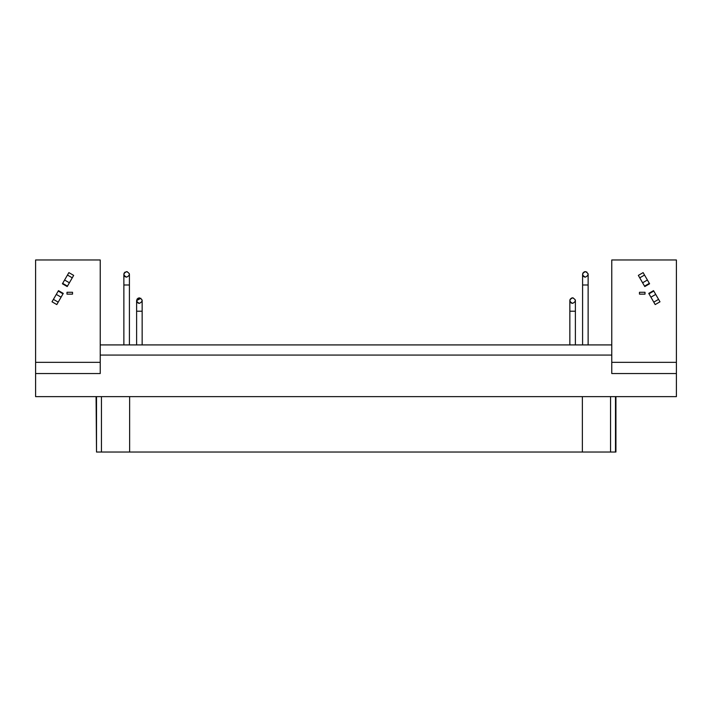 <?xml version="1.0" encoding="UTF-8"?>
<svg xmlns="http://www.w3.org/2000/svg" width="712" height="712" viewBox="0 0 712 712"><rect width="100%" height="100%" fill="white"/><g stroke="black" fill="none" stroke-linecap="round" stroke-linejoin="round"><path stroke-width="1.07" d="M139.383 303.365C142.952 301.505 142.952 299.654 139.383 297.83C135.814 299.654 135.814 301.505 139.383 303.365C135.814 301.505 135.814 299.654 139.383 297.83C142.952 299.654 142.952 301.505 139.383 303.365M138.359 298.025L136.989 299.2M142.151 300.598L142.151 311.215L142.151 300.598M136.615 300.598L136.615 311.215L136.615 300.598L140.887 298.275M142.053 299.868L142.151 300.428M138.84 303.312L138.306 303.152M137.71 302.805L137.185 302.288M136.793 301.568L136.624 300.838M136.615 311.215L142.151 311.215L142.151 344.92L142.151 311.215L136.615 311.215L136.615 344.92L136.615 311.215M572.617 303.365C576.186 301.505 576.186 299.654 572.617 297.83C569.048 299.654 569.039 301.505 572.617 303.365C569.048 301.505 569.048 299.654 572.617 297.83C576.186 299.654 576.186 301.505 572.617 303.365M573.178 297.883L572.323 297.847M571.594 298.025L570.223 299.2M575.385 300.598L575.385 311.215L575.385 300.598M569.849 311.215L569.849 300.598L569.849 311.215L575.385 311.215L575.385 344.92L575.385 311.215L569.849 311.215L569.849 344.92L569.849 311.215M569.903 300.046L570.107 299.432M575.287 299.868L575.385 300.428M572.074 303.312L571.54 303.152M570.944 302.805L570.419 302.288M570.018 301.568L569.858 300.838M126.638 277.146C130.216 275.277 130.216 273.435 126.647 271.61C123.069 273.435 123.069 275.277 126.638 277.146C123.069 275.277 123.069 273.435 126.638 271.61C130.216 273.435 130.216 275.277 126.638 277.146M126.638 271.61L127.199 271.664M125.152 272.046L124.253 272.981M129.415 274.378L129.415 284.996L129.415 274.378M123.87 284.996L123.87 274.378L123.87 284.996L129.415 284.996L129.415 344.92L129.415 284.996L123.87 284.996L123.87 344.92L123.87 284.996M123.933 273.817L124.128 273.203M129.317 273.639L129.406 274.209M126.095 277.093L125.561 276.923M124.974 276.585L124.449 276.069M124.048 275.348L123.879 274.61M585.362 277.146C588.931 275.277 588.931 273.435 585.362 271.61C581.784 273.435 581.784 275.277 585.362 277.146C581.784 275.277 581.784 273.435 585.362 271.61C588.931 273.435 588.931 275.277 585.362 277.146M586.866 272.055L585.068 271.619M584.329 271.806L582.968 272.981M582.692 273.63L582.959 272.99M588.13 274.378L588.13 284.996L588.13 274.378M582.585 284.996L582.585 274.378L582.585 284.996L588.13 284.996L588.13 344.92L588.13 284.996L582.585 284.996L582.585 344.92L582.585 284.996M588.032 273.639L588.121 274.209M584.819 277.093L584.276 276.923M583.689 276.585L583.164 276.069M582.763 275.348L582.594 274.61M638.335 275.384L643.132 272.616L638.335 275.384L639.741 277.822L644.538 275.055L643.132 272.616L644.538 275.055L639.741 277.822L642.607 282.789L647.404 280.012L644.538 275.055L647.404 280.012L642.607 282.789L644.538 286.135L649.335 283.358L647.404 280.012L649.335 283.358L644.538 286.135L644.787 286.553L649.584 283.785L649.335 283.358L649.584 283.785L644.787 286.553L638.335 275.384M653.785 291.057L648.988 293.833L650.919 297.18L655.716 294.412L653.785 291.057L653.536 290.638L648.739 293.406L648.988 293.833L648.739 293.406L653.536 290.638L653.785 291.057L655.716 294.412L650.919 297.18L653.785 302.137L658.582 299.369L655.716 294.412L658.582 299.369L653.785 302.137L655.191 304.576L659.988 301.808L658.582 299.369L659.988 301.808L655.191 304.576L648.988 293.833L653.785 291.057M645.01 294.136L639.465 294.136L639.465 292.285L645.01 292.285L639.465 292.285L639.465 294.136L645.01 294.136L645.01 292.285L645.01 294.136M611.768 259.969L676.4 259.969L611.768 259.969L611.768 362.346L676.4 362.346L676.4 259.969L676.4 362.346L611.768 362.346L611.768 373.542L676.4 373.542L611.768 373.542L611.768 259.969M64.596 280.012L62.665 283.358L67.462 286.135L69.393 282.789L64.596 280.012L69.393 282.789L72.259 277.822L67.462 275.055L64.596 280.012L67.462 275.055L72.259 277.822L73.665 275.384L68.868 272.616L67.462 275.055L68.868 272.616L73.665 275.384L67.213 286.553L67.462 286.135L62.665 283.358L62.416 283.785L67.213 286.553L62.416 283.785L64.596 280.012M56.809 304.576L52.012 301.808L56.809 304.576L58.215 302.137L53.418 299.369L52.012 301.808L53.418 299.369L58.215 302.137L61.081 297.18L56.284 294.412L53.418 299.369L56.284 294.412L61.081 297.18L63.012 293.833L58.215 291.057L56.284 294.412L58.215 291.057L63.012 293.833L63.261 293.406L58.464 290.638L58.215 291.057L58.464 290.638L63.261 293.406L56.809 304.576M72.535 294.136L66.99 294.136L72.535 294.136L72.535 292.285L72.535 294.136M66.99 292.285L72.535 292.285L66.99 292.285L66.99 294.136L66.99 292.285M582.363 452.031L96.512 452.031L96.512 396.628L96.512 452.031L101.451 452.031L101.451 396.628L101.451 452.031L129.637 452.031L129.637 396.628L129.637 452.031L610.549 452.031L582.363 452.031L582.363 396.628L582.363 452.031M615.488 452.031L610.549 452.031L610.549 396.628L610.549 452.031L615.488 452.031L615.488 396.628L615.924 452.031L615.924 396.628M96.076 396.628L96.512 452.031M676.4 396.628L35.6 396.628L35.6 259.969L100.232 259.969L35.6 259.969L35.6 362.346L100.232 362.346L100.232 259.969L100.232 362.346L35.6 362.346L35.6 373.542L100.232 373.542L100.232 362.346L100.232 373.542L35.6 373.542L35.6 396.628L676.4 396.628L676.4 362.346L676.4 396.628M100.232 355.074L611.768 355.074L100.232 355.074M611.768 344.92L100.232 344.92L611.768 344.92"/></g></svg>
